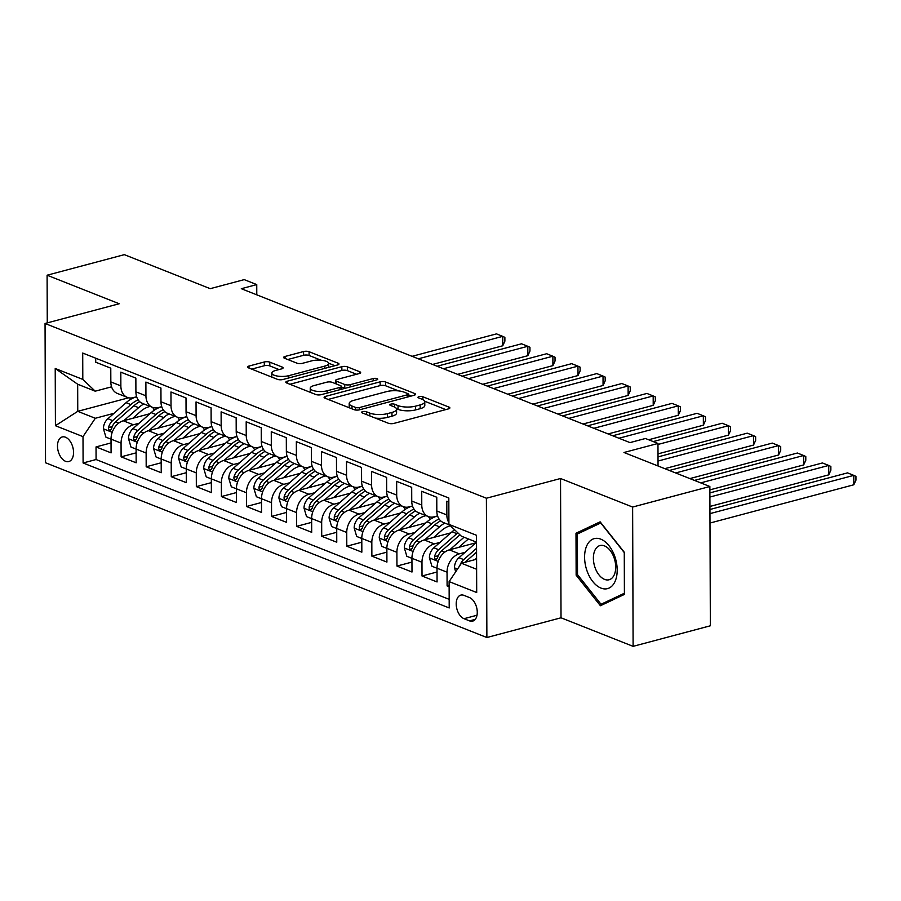 <?xml version="1.0" encoding="UTF-8"?>
<svg xmlns="http://www.w3.org/2000/svg" width="901" height="901" viewBox="0 0 901 901"><rect width="100%" height="100%" fill="white"/><g stroke="black" fill="none" stroke-linecap="round" stroke-linejoin="round"><path stroke-width="1.35" d="M362.596 411.644A2.737 0.89 -0.2 0 0 361.583 412.331A2.737 0.89 -0.2 0 0 362.202 412.895L388.354 423.245A3.908 1.261 -0.2 0 0 393.85 423.414L448.428 408.896A3.908 1.261 -0.2 0 0 449.869 407.905A3.908 1.261 -0.2 0 0 449.002 407.106L422.851 396.755A2.737 0.89 -0.2 0 0 418.999 396.631A2.737 0.89 -0.2 0 0 417.996 397.33A2.737 0.89 -0.2 0 0 418.605 397.882L421.983 399.222A12.501 4.043 -0.2 0 1 424.776 401.767A12.501 4.043 -0.2 0 1 420.159 404.921L415.609 406.137A12.501 4.043 -0.2 0 1 398.028 405.596L394.649 404.256A2.737 0.89 -0.2 0 0 390.797 404.144A2.737 0.89 -0.2 0 0 389.784 404.831A2.737 0.89 -0.2 0 0 390.403 405.382L393.782 406.723A12.501 4.043 -0.2 0 1 396.575 409.268A12.501 4.043 -0.2 0 1 391.958 412.421L387.407 413.638A12.501 4.043 -0.2 0 1 369.827 413.097L366.448 411.757A2.737 0.89 -0.2 0 0 362.596 411.644M65.559 461.301A12.738 7.58 -104.9 0 0 68.791 461.56A12.738 7.58 -104.9 0 0 73.364 449.881A12.738 7.58 -104.9 0 0 65.48 437.21A12.738 7.58 -104.9 0 0 62.248 436.951A12.738 7.58 -104.9 0 0 57.675 448.63A12.738 7.58 -104.9 0 0 65.559 461.301M269.804 362.146A3.908 1.261 -0.2 0 0 264.308 361.988L248.991 366.054A3.908 1.261 -0.2 0 0 247.55 367.045A3.908 1.261 -0.2 0 0 248.417 367.833L277.463 379.344A3.908 1.261 -0.2 0 0 282.959 379.501L337.548 364.984A3.908 1.261 -0.2 0 0 338.99 363.993A3.908 1.261 -0.2 0 0 338.112 363.204L309.077 351.705A3.908 1.261 -0.2 0 0 303.581 351.536L285.076 356.458A3.908 1.261 -0.2 0 0 283.635 357.449A3.908 1.261 -0.2 0 0 284.513 358.238L296.936 363.159A3.908 1.261 -0.2 0 0 302.432 363.328L311.6 360.884A10.452 3.379 -0.2 0 1 322.682 360.423A10.452 3.379 -0.2 0 1 328.64 363.452A10.452 3.379 -0.2 0 1 324.777 366.099L288.838 375.661A10.452 3.379 -0.2 0 1 277.767 376.122A10.452 3.379 -0.2 0 1 271.809 373.093A10.452 3.379 -0.2 0 1 275.672 370.446L281.664 368.858A3.908 1.261 -0.2 0 0 283.105 367.867A3.908 1.261 -0.2 0 0 282.227 367.067L269.804 362.146L269.816 365.919A3.908 1.261 -0.2 0 0 264.32 365.75L251.649 369.117M632.626 507.049L560.535 478.51L561.019 617.793L633.11 646.344L632.626 507.049L709.864 486.506L623.976 452.493L657.967 443.461L645.431 438.494L629.979 442.605L241.299 288.703L256.751 284.592L244.216 279.625L210.226 288.669L124.338 254.656L47.1 275.21L47.269 322.885M560.535 478.51L486.394 498.23L45.05 323.482L119.202 303.75L47.1 275.21M325.543 396.372A3.908 1.261 -0.2 0 0 324.101 397.352A3.908 1.261 -0.2 0 0 324.968 398.152L354.014 409.651A3.908 1.261 -0.2 0 0 359.51 409.82L414.088 395.291A3.908 1.261 -0.2 0 0 415.541 394.311A3.908 1.261 -0.2 0 0 414.663 393.512L385.617 382.013A3.908 1.261 -0.2 0 0 380.132 381.844L325.543 396.372L325.543 398.377M315.744 394.492L286.698 382.993A3.908 1.261 -0.2 0 1 285.82 382.204A3.908 1.261 -0.2 0 1 287.261 381.213L341.851 366.684A3.908 1.261 -0.2 0 1 347.347 366.853L359.781 371.775A3.908 1.261 -0.2 0 1 360.648 372.575A3.908 1.261 -0.2 0 1 359.206 373.566L337.064 379.445A3.908 1.261 -0.2 0 0 335.623 380.436A3.908 1.261 -0.2 0 0 336.501 381.236L344.745 384.502A3.908 1.261 -0.2 0 0 350.23 384.659L373.284 378.533A2.737 0.89 -0.2 0 1 376.179 378.409A2.737 0.89 -0.2 0 1 377.744 379.208A2.737 0.89 -0.2 0 1 376.731 379.895L321.229 394.661A3.908 1.261 -0.2 0 1 315.744 394.492M709.864 486.506L710.348 625.79L633.11 646.344M111.037 442.92L96.035 446.919L111.082 452.876L111.026 439.136L121.061 443.101A15.914 11.702 -68.4 0 1 133.359 424.754L139.103 423.233M136.119 452.854L121.106 456.841L136.152 462.799L136.107 449.058L146.131 453.034A15.914 11.702 -68.4 0 1 158.441 434.687L164.185 433.156M161.189 462.776L146.187 466.774L161.234 472.732L161.178 458.992L171.213 462.968A15.914 11.702 -68.4 0 1 183.511 444.621L189.255 443.089M186.27 472.71L171.258 476.708L186.304 482.666L186.259 468.925L196.283 472.89A15.914 11.702 -68.4 0 1 208.593 454.543L214.337 453.023M211.341 482.643L196.339 486.63L211.386 492.588L211.33 478.848L221.364 482.823A15.914 11.702 -68.4 0 1 233.663 464.477L239.407 462.945M236.422 492.565L221.409 496.564L236.456 502.521L236.411 488.781L246.435 492.746A15.914 11.702 -68.4 0 1 258.745 474.41L264.489 472.879M261.493 502.499L246.491 506.486L261.538 512.444L261.481 498.704L271.516 502.679A15.914 11.702 -68.4 0 1 283.815 484.333L289.559 482.801M286.574 512.421L271.561 516.419L286.608 522.377L286.563 508.637L296.587 512.613A15.914 11.702 -68.4 0 1 308.897 494.266L314.64 492.734M311.645 522.355L296.643 526.353L311.69 532.311L311.633 518.571L321.668 522.535A15.914 11.702 -68.4 0 1 333.967 504.188L339.722 502.668M336.726 532.288L321.713 536.275L336.76 542.233L336.715 528.493L346.739 532.468A15.914 11.702 -68.4 0 1 359.048 514.122L364.792 512.59M361.797 542.211L346.795 546.209L361.842 552.167L361.785 538.426L371.82 542.391A15.914 11.702 -68.4 0 1 384.13 524.055L389.874 522.524M386.878 552.144L371.865 556.142L386.912 562.089L386.867 548.349L396.89 552.324A15.914 11.702 -68.4 0 1 409.2 533.978L414.944 532.446M411.948 562.078L396.947 566.065L411.994 572.022L411.937 558.282L421.972 562.258A15.914 11.702 -68.4 0 1 434.282 543.911L440.026 542.379M437.03 572L422.017 575.998L437.064 581.956L437.019 568.216A15.914 11.702 -68.4 0 1 449.317 549.869L475.908 542.796M448.844 502.026L446.795 501.226L446.851 514.967A15.914 11.702 -68.4 0 0 448.912 522.704M449.543 524.968L443.315 522.501A15.914 11.702 -68.4 0 1 436.816 510.991L436.771 497.251L421.724 491.293L421.769 505.033A15.914 11.702 -68.4 0 0 428.268 516.543A15.914 11.702 -68.4 0 0 434.181 516.802L437.571 515.901M428.268 516.543L418.244 512.568A15.914 11.702 111.6 0 1 411.746 501.057L411.689 487.317L396.643 481.359L396.699 495.1A15.914 11.702 -68.4 0 0 403.197 506.61A15.914 11.702 -68.4 0 0 409.11 506.88L412.489 505.979M403.197 506.61L393.163 502.645A15.914 11.702 111.6 0 1 386.664 491.135L386.619 477.395L371.572 471.437L371.617 485.177A15.914 11.702 -68.4 0 0 378.116 496.688A15.914 11.702 -68.4 0 0 384.029 496.947L387.419 496.046M378.116 496.688L368.092 492.712A15.914 11.702 111.6 0 1 361.594 481.202L361.538 467.461L346.491 461.503L346.547 475.244A15.914 11.702 -68.4 0 0 353.046 486.754A15.914 11.702 -68.4 0 0 358.958 487.013L362.337 486.112M353.046 486.754L343.011 482.79A15.914 11.702 111.6 0 1 336.512 471.279L336.467 457.539L321.42 451.581L321.466 465.321A15.914 11.702 -68.4 0 0 327.964 476.832A15.914 11.702 -68.4 0 0 333.877 477.091L337.267 476.19M327.964 476.832L317.94 472.856A15.914 11.702 111.6 0 1 311.442 461.346L311.386 447.606L296.339 441.648L296.395 455.388A15.914 11.702 -68.4 0 0 302.894 466.898A15.914 11.702 -68.4 0 0 308.806 467.157L312.185 466.256M302.894 466.898L292.859 462.923A15.914 11.702 111.6 0 1 286.36 451.412L286.315 437.672L271.269 431.714L271.314 445.454A15.914 11.702 -68.4 0 0 277.812 456.965A15.914 11.702 -68.4 0 0 283.725 457.224L287.115 456.334A30.443 22.379 -68.4 0 0 276.539 462.269L281.303 464.15L263.103 480.177A10.542 7.749 111.6 0 0 258.992 487.182L259.049 488.792L260.31 490.178L262.011 488.365A10.542 7.749 -68.4 0 1 266.11 481.371L284.311 465.344A30.443 22.379 -68.4 0 1 290.212 461.278M277.812 456.965L267.788 453A15.914 11.702 111.6 0 1 261.29 441.49L261.234 427.75L246.187 421.792L246.243 435.532A15.914 11.702 -68.4 0 0 252.742 447.042A15.914 11.702 -68.4 0 0 258.655 447.301L262.033 446.4M252.742 447.042L242.707 443.067A15.914 11.702 111.6 0 1 236.208 431.556L236.163 417.816L221.117 411.858L221.162 425.599A15.914 11.702 -68.4 0 0 227.66 437.109A15.914 11.702 -68.4 0 0 233.573 437.368L236.963 436.467M227.66 437.109L217.637 433.144A15.914 11.702 111.6 0 1 211.138 421.634L211.082 407.883L196.035 401.936L196.091 415.676A15.914 11.702 -68.4 0 0 202.59 427.187A15.914 11.702 -68.4 0 0 208.503 427.446L211.881 426.545A30.443 22.379 -68.4 0 0 201.306 432.48L206.07 434.372L187.881 450.387A10.542 7.749 111.6 0 0 183.77 457.393L183.827 459.003L185.077 460.388L186.777 458.575A10.542 7.749 -68.4 0 1 190.888 451.581L209.088 435.555A30.443 22.379 -68.4 0 1 214.99 431.489M202.59 427.187L192.555 423.211A15.914 11.702 111.6 0 1 186.056 411.701L186.011 397.96L170.965 392.003L171.01 405.743A15.914 11.702 -68.4 0 0 177.508 417.253A15.914 11.702 -68.4 0 0 183.421 417.512L186.811 416.611M177.508 417.253L167.485 413.277A15.914 11.702 111.6 0 1 160.986 401.767L160.93 388.027L145.883 382.069L145.939 395.809A15.914 11.702 -68.4 0 0 152.438 407.32A15.914 11.702 -68.4 0 0 158.351 407.579L161.73 406.678M152.438 407.32L142.403 403.355A15.914 11.702 111.6 0 1 135.905 391.845L135.86 378.105L120.813 372.147L120.858 385.887A15.914 11.702 -68.4 0 0 127.356 397.397A15.914 11.702 -68.4 0 0 133.269 397.656L136.659 396.755A30.443 22.379 -68.4 0 0 126.084 402.691L130.848 404.583L112.648 420.598A10.542 7.749 111.6 0 0 108.537 427.603L108.593 429.214L109.854 430.599L111.555 428.797A10.542 7.749 -68.4 0 1 115.655 421.792L133.855 405.777A30.443 22.379 -68.4 0 1 139.756 401.711M111.026 439.136A15.914 11.702 111.6 0 1 123.336 420.79L149.915 413.717M136.107 449.058A15.914 11.702 111.6 0 1 148.406 430.712L174.997 423.65M161.178 458.992A15.914 11.702 111.6 0 1 173.488 440.645L200.067 433.572M186.259 468.925A15.914 11.702 111.6 0 1 198.558 450.579L225.149 443.506M211.33 478.848A15.914 11.702 111.6 0 1 223.639 460.501L250.219 453.428M236.411 488.781A15.914 11.702 111.6 0 1 248.71 470.435L275.301 463.362M261.481 498.704A15.914 11.702 111.6 0 1 273.791 480.357L300.371 473.295M286.563 508.637A15.914 11.702 111.6 0 1 298.862 490.29L325.452 483.218M311.633 518.571A15.914 11.702 111.6 0 1 323.943 500.224L350.523 493.151M336.715 528.493A15.914 11.702 111.6 0 1 349.014 510.146L375.604 503.073M361.785 538.426A15.914 11.702 111.6 0 1 374.095 520.08L400.675 513.007M412.512 506.024A30.443 22.379 -68.4 0 0 401.914 511.914L383.725 527.941A10.542 7.749 -68.4 0 0 379.242 537.863L381.776 546.378L386.867 548.394A15.914 11.702 111.6 0 1 399.166 530.013L425.756 522.94M411.937 558.282A15.914 11.702 111.6 0 1 424.247 539.936L450.827 532.863M469.455 597.543L463.936 595.358A12.332 7.343 -104.9 0 0 460.805 595.111A12.332 7.343 -104.9 0 0 456.379 606.418A12.332 7.343 -104.9 0 0 464.026 618.694L469.534 620.879A12.332 7.343 -104.9 0 0 472.665 621.127A12.332 7.343 -104.9 0 0 477.091 609.819A12.332 7.343 -104.9 0 0 469.455 597.543M486.394 498.23L486.878 637.525L45.534 462.765L45.05 323.482M96.035 446.919L96.08 459.533L83.095 462.979L449.205 607.95L449.115 581.596L461.425 563.249L476.584 559.217M83.095 462.979L83.005 436.625L55.423 425.711L55.22 368.486L82.802 379.411L82.712 353.057L448.822 498.016L448.912 524.371L476.505 535.295L476.697 592.52L449.115 581.596M449.126 585.38L447.099 585.92L447.042 572.18A15.914 11.702 -68.4 0 1 459.352 553.833L465.096 552.313M95.72 358.204L95.731 362.213L110.778 368.171L110.834 381.911A15.914 11.702 111.6 0 0 117.321 393.422L127.356 397.397M422.017 575.998L421.972 562.258M396.947 566.065L396.89 552.324M371.865 556.142L371.82 542.391M346.795 546.209L346.739 532.468M321.713 536.275L321.668 522.535M296.643 526.353L296.587 512.613M271.561 516.419L271.516 502.679M246.491 506.486L246.435 492.746M221.409 496.564L221.364 482.823M196.339 486.63L196.283 472.89M171.258 476.708L171.213 462.968M146.187 466.774L146.131 453.034M121.106 456.841L121.061 443.101M96.08 459.533L449.182 599.345M447.099 585.92L449.137 586.731M128.652 397.791L77.756 411.329L95.315 418.278L114.033 413.3M461.425 563.249L476.618 569.263M476.528 542.165L461.323 536.14L448.912 524.371M561.019 617.793L486.878 637.525M256.785 294.83L256.751 284.592M658.045 465.986L657.967 443.461M111.578 386.822L95.213 391.18L77.666 384.231L77.756 411.329L55.423 425.711M82.802 379.411L95.213 391.18M95.315 418.278L83.005 436.625M55.22 368.486L77.666 384.231M600.122 521.837L575.998 533.234L576.144 575.176L600.415 605.731L624.551 594.345L624.404 552.392L600.122 521.837M577.62 574.793L576.144 575.176M582.958 531.387L575.998 533.234M375.39 418.109A12.501 4.043 -0.2 0 0 387.419 417.4L387.407 413.638M396.575 409.268L396.598 413.03A12.501 4.043 -0.2 0 1 391.969 416.194L387.419 417.4M424.776 401.767L424.799 405.529A12.501 4.043 -0.2 0 1 420.17 408.694L415.62 409.899A12.501 4.043 -0.2 0 1 398.039 409.358L396.474 408.739M445.781 409.595L424.675 401.238M398.591 390.91L385.628 385.774A3.908 1.261 -0.2 0 0 380.143 385.605L328.201 399.425M411.442 396.001L408.322 394.762M355.557 407.443A2.737 0.89 -0.2 0 0 359.398 407.567L407.308 394.818A2.737 0.89 -0.2 0 0 408.322 394.131A2.737 0.89 -0.2 0 0 407.714 393.568L404.144 392.16A12.501 4.043 -0.2 0 0 386.563 391.62L353.811 400.337A12.501 4.043 -0.2 0 0 349.194 403.502A12.501 4.043 -0.2 0 0 351.987 406.036L355.557 407.443L355.557 410.011M349.194 403.502L349.205 407.263A12.501 4.043 -0.2 0 0 349.306 407.781M289.931 384.276L341.862 370.457L341.851 366.684M356.559 374.264L347.358 370.626A3.908 1.261 -0.2 0 0 341.862 370.457M341.366 386.923L344.756 388.263A3.908 1.261 -0.2 0 0 344.982 388.342M314.1 385.56A10.452 3.379 -0.2 0 0 310.237 388.207A10.452 3.379 -0.2 0 0 316.195 391.237A10.452 3.379 -0.2 0 0 327.266 390.775L339.925 387.407A3.908 1.261 -0.2 0 0 341.366 386.416A3.908 1.261 -0.2 0 0 340.499 385.628L332.255 382.362A3.908 1.261 -0.2 0 0 326.759 382.193L314.1 385.56M310.237 388.207L310.248 391.969A10.452 3.379 -0.2 0 0 310.316 392.34M279.017 369.556L269.816 365.919M271.809 373.093L271.82 376.855A10.452 3.379 -0.2 0 0 271.854 377.114M328.64 367.349A10.452 3.379 -0.2 0 0 328.651 367.225L328.64 363.452M321.128 360.242L309.088 355.467A3.908 1.261 -0.2 0 0 303.592 355.298L287.734 359.522M334.902 365.693L328.606 363.193M474.928 559.656L476.584 558.203M455.692 571.786L454.464 567.653A10.542 7.749 -68.4 0 1 458.947 557.719L476.528 542.244M709.999 523.042L853.821 484.772L853.788 475.368L847.526 472.879L709.943 509.482M465.378 562.19A10.542 7.749 -68.4 0 1 466.718 560.805L476.561 552.144M476.55 548.315L463.711 559.611A10.542 7.749 111.6 0 0 459.927 565.479M709.965 513.626L853.788 475.368L855.939 476.37L855.95 480.143L853.821 484.772M600.978 588.094A25.859 15.396 -104.9 0 0 617.196 570.074A25.859 15.396 -104.9 0 0 600.809 539.158A25.859 15.396 -104.9 0 0 584.591 557.167A25.859 15.396 -104.9 0 0 600.978 588.094M604.605 579.399A17.705 10.542 -104.9 0 0 609.099 579.76A17.705 10.542 -104.9 0 0 615.451 563.519A17.705 10.542 -104.9 0 0 604.492 545.905A17.705 10.542 -104.9 0 0 599.998 545.544A17.705 10.542 -104.9 0 0 593.635 561.774A17.705 10.542 -104.9 0 0 604.605 579.399M577.372 534.023L600.753 522.985L624.269 552.583L624.404 593.23L601.035 604.267L577.518 574.658L577.372 534.023M606.756 602.746L601.035 604.267M458.8 547.346L466.425 540.634A25.262 18.583 -68.4 0 1 468.497 538.978M449.858 549.723L464.06 537.221M437.019 568.261L431.928 566.245L429.394 557.719A10.542 7.749 -68.4 0 1 433.877 547.797L452.065 531.77A30.443 22.379 -68.4 0 1 454.6 529.765M709.932 506.452L828.751 474.85L828.717 465.434L822.444 462.956L709.887 492.892M457.821 532.818A30.443 22.379 111.6 0 0 456.83 533.662L438.641 549.678A10.542 7.749 111.6 0 0 434.53 556.683L434.586 558.293L435.836 559.679L437.537 557.877A10.542 7.749 -68.4 0 1 441.648 550.871L459.848 534.845A30.443 22.379 -68.4 0 1 459.904 534.8M709.898 497.037L828.717 465.434L830.857 466.448L830.868 470.209L828.751 474.85M433.719 537.413L441.355 530.7A25.262 18.583 -68.4 0 1 450.376 525.756M424.776 539.8L439.53 526.803A30.443 22.379 -68.4 0 1 444.79 523.087M411.937 558.327L406.847 556.311L404.312 547.785A10.542 7.749 -68.4 0 1 408.795 537.863L426.995 521.848A30.443 22.379 -68.4 0 1 437.582 515.958M709.875 489.874L803.669 464.916L803.636 455.501L797.374 453.023L694.457 480.402M439.057 518.999A30.443 22.379 111.6 0 0 431.759 523.729L413.559 539.755A10.542 7.749 111.6 0 0 409.448 546.749L409.516 548.36L410.766 549.756L412.467 547.943A10.542 7.749 -68.4 0 1 416.566 540.938L434.766 524.923A30.443 22.379 -68.4 0 1 440.668 520.857M700.719 482.88L803.636 455.501L805.787 456.514L805.798 460.276L803.669 464.916M408.649 527.49L416.273 520.767A25.262 18.583 -68.4 0 1 426.027 515.654M399.706 529.867L414.46 516.881A30.443 22.379 -68.4 0 1 419.708 513.153M428.504 516.633A25.262 18.583 -68.4 0 1 430.115 519.426M689.873 478.589L778.599 454.982L778.565 445.578L772.292 443.089L669.375 470.468M413.987 509.065A30.443 22.379 111.6 0 0 406.678 513.795L388.489 529.822A10.542 7.749 111.6 0 0 384.378 536.827L384.434 538.438L385.684 539.823L387.385 538.01A10.542 7.749 -68.4 0 1 391.496 531.016L409.696 514.989A30.443 22.379 -68.4 0 1 415.598 510.923M432.187 517.14A25.262 18.583 -68.4 0 1 432.773 517.838M675.649 472.957L778.565 445.578L780.705 446.581L780.716 450.354L778.599 454.982M383.567 517.557L391.203 510.844A25.262 18.583 -68.4 0 1 400.945 505.731M374.625 519.933L389.378 506.948A30.443 22.379 -68.4 0 1 394.638 503.231M361.785 538.471L356.695 536.455L354.161 527.93A10.542 7.749 -68.4 0 1 358.643 518.007L376.843 501.981A30.443 22.379 -68.4 0 1 387.43 496.091M403.434 506.7A25.262 18.583 -68.4 0 1 405.045 509.493M664.803 468.655L753.518 445.06L753.484 435.645L747.222 433.167L658.012 456.897M388.905 499.143A30.443 22.379 111.6 0 0 381.607 503.873L363.407 519.888A10.542 7.749 111.6 0 0 359.296 526.894L359.364 528.504L360.614 529.889L362.315 528.087A10.542 7.749 -68.4 0 1 366.414 521.082L384.614 505.067A30.443 22.379 -68.4 0 1 390.516 501.001M407.106 507.207A25.262 18.583 -68.4 0 1 407.691 507.916M658.023 461.042L753.484 435.645L755.635 436.658L755.646 440.42L753.518 445.06M358.497 507.623L366.121 500.911A25.262 18.583 -68.4 0 1 375.875 495.798M349.554 510.011L364.308 497.014A30.443 22.379 -68.4 0 1 369.556 493.298M336.715 528.538L331.624 526.522L329.09 518.007A10.542 7.749 -68.4 0 1 333.573 508.074L351.762 492.059A30.443 22.379 -68.4 0 1 362.36 486.168M378.352 496.778A25.262 18.583 -68.4 0 1 379.963 499.571M658 453.867L728.447 435.127L728.413 425.722L722.14 423.233L653.214 441.569M363.835 489.209A30.443 22.379 111.6 0 0 356.526 493.939L338.337 509.966A10.542 7.749 111.6 0 0 334.226 516.96L334.282 518.571L335.532 519.967L337.233 518.154A10.542 7.749 -68.4 0 1 341.344 511.16L359.544 495.133A30.443 22.379 -68.4 0 1 365.446 491.068M382.035 497.284A25.262 18.583 -68.4 0 1 382.621 497.983M657.967 444.452L728.413 425.722L730.553 426.725L730.565 430.487L728.447 435.127M333.415 497.701L341.051 490.989A25.262 18.583 -68.4 0 1 350.793 485.864M324.473 500.078L339.226 487.092A30.443 22.379 -68.4 0 1 344.486 483.364M311.633 518.616L306.543 516.6L304.009 508.074A10.542 7.749 -68.4 0 1 308.491 498.152L326.691 482.125A30.443 22.379 -68.4 0 1 337.278 476.235M353.282 486.844A25.262 18.583 -68.4 0 1 354.893 489.637M648.63 439.756L703.366 425.204L703.332 415.789L697.07 413.311L612.691 435.757M338.753 479.287A30.443 22.379 111.6 0 0 331.455 484.017L313.255 500.032A10.542 7.749 111.6 0 0 309.144 507.038L309.212 508.648L310.462 510.034L312.163 508.232A10.542 7.749 -68.4 0 1 316.262 501.226L334.462 485.2A30.443 22.379 -68.4 0 1 340.364 481.145M356.954 487.351A25.262 18.583 -68.4 0 1 357.539 488.06M618.953 438.235L703.332 415.789L705.483 416.803L705.494 420.564L703.366 425.204M308.345 487.768L315.969 481.055A25.262 18.583 -68.4 0 1 325.723 475.942M299.402 490.144L314.156 477.158A30.443 22.379 -68.4 0 1 319.405 473.442M286.563 508.682L281.472 506.666L278.938 498.14A10.542 7.749 -68.4 0 1 283.421 488.218L301.61 472.192A30.443 22.379 -68.4 0 1 312.208 466.313M328.201 476.922A25.262 18.583 -68.4 0 1 329.811 479.715M608.107 433.944L678.295 415.271L678.262 405.855L671.988 403.378L587.61 425.824M313.683 469.353A30.443 22.379 111.6 0 0 306.374 474.084L288.185 490.11A10.542 7.749 111.6 0 0 284.074 497.104L284.13 498.715L285.38 500.1L287.081 498.298A10.542 7.749 -68.4 0 1 291.192 491.293L309.392 475.277A30.443 22.379 -68.4 0 1 315.294 471.212M331.883 477.417A25.262 18.583 -68.4 0 1 332.469 478.127M593.883 428.302L678.262 405.855L680.401 406.869L680.413 410.631L678.295 415.271M283.263 477.845L290.899 471.122A25.262 18.583 -68.4 0 1 300.641 466.008M274.321 480.222L289.075 467.236A30.443 22.379 -68.4 0 1 294.334 463.508M261.481 498.749L256.391 496.733L253.857 488.218A10.542 7.749 -68.4 0 1 258.339 478.285L276.539 462.269M303.13 466.988A25.262 18.583 -68.4 0 1 304.741 469.781M583.037 424.011L653.214 405.337L653.18 395.933L646.918 393.444L562.539 415.89M288.602 459.42A30.443 22.379 111.6 0 0 281.303 464.15M306.802 467.495A25.262 18.583 -68.4 0 1 307.387 468.193M568.801 418.379L653.18 395.933L655.331 396.936L655.342 400.708L653.214 405.337M258.193 467.912L265.818 461.199A25.262 18.583 -68.4 0 1 275.571 456.086M249.25 470.288L264.004 457.303A30.443 22.379 -68.4 0 1 269.253 453.586M236.411 488.826L231.32 486.81L228.786 478.285A10.542 7.749 -68.4 0 1 233.269 468.362L251.458 452.336A30.443 22.379 -68.4 0 1 262.056 446.445M278.049 457.055A25.262 18.583 -68.4 0 1 279.659 459.848M557.956 414.088L628.143 395.415L628.11 386L621.836 383.522L537.458 405.968M263.531 449.498A30.443 22.379 111.6 0 0 256.222 454.228L238.033 470.243A10.542 7.749 111.6 0 0 233.922 477.248L233.978 478.859L235.229 480.244L236.929 478.442A10.542 7.749 -68.4 0 1 241.04 471.437L259.24 455.422A30.443 22.379 -68.4 0 1 265.142 451.356M281.731 457.562A25.262 18.583 -68.4 0 1 282.317 458.271M543.731 408.446L628.11 386L630.25 387.013L630.261 390.775L628.143 395.415M233.111 457.978L240.747 451.266A25.262 18.583 -68.4 0 1 250.489 446.153M224.169 460.366L238.923 447.369A30.443 22.379 -68.4 0 1 244.182 443.652M211.33 478.893L206.239 476.877L203.705 468.351A10.542 7.749 -68.4 0 1 208.187 458.429L226.388 442.414A30.443 22.379 -68.4 0 1 236.974 436.523M252.978 447.133A25.262 18.583 -68.4 0 1 254.589 449.926M532.885 404.155L603.062 385.482L603.028 376.066L596.766 373.588L512.387 396.035M238.45 439.564A30.443 22.379 111.6 0 0 231.152 444.294L212.951 460.321A10.542 7.749 111.6 0 0 208.841 467.315L208.897 468.925L210.158 470.322L211.859 468.509A10.542 7.749 -68.4 0 1 215.958 461.515L234.159 445.488A30.443 22.379 -68.4 0 1 240.06 441.422M256.65 447.628A25.262 18.583 -68.4 0 1 257.236 448.338M518.649 398.524L603.028 376.066L605.179 377.08L605.19 380.841L603.062 385.482M208.041 448.056L215.666 441.332A25.262 18.583 -68.4 0 1 225.419 436.219M199.098 450.432L213.852 437.447A30.443 22.379 -68.4 0 1 219.101 433.719M186.259 468.97L181.169 466.955L178.635 458.429A10.542 7.749 -68.4 0 1 183.117 448.507L201.306 432.48M227.897 437.199A25.262 18.583 -68.4 0 1 229.507 439.992M507.804 394.221L577.992 375.548L577.958 366.144L571.684 363.655L487.306 386.112M213.379 429.642A30.443 22.379 111.6 0 0 206.07 434.372M231.58 437.706A25.262 18.583 -68.4 0 1 232.165 438.415M493.579 388.59L577.958 366.144L580.098 367.157L580.109 370.919L577.992 375.548M182.959 438.123L190.595 431.41A25.262 18.583 -68.4 0 1 200.337 426.297M174.017 440.499L188.771 427.513A30.443 22.379 -68.4 0 1 194.03 423.797M161.178 459.037L156.087 457.021L153.553 448.495A10.542 7.749 -68.4 0 1 158.035 438.573L176.236 422.546A30.443 22.379 -68.4 0 1 186.822 416.667M202.826 427.277A25.262 18.583 -68.4 0 1 204.437 430.059M482.733 384.299L552.91 365.626L552.876 356.21L546.614 353.733L462.236 376.179M188.298 419.708A30.443 22.379 111.6 0 0 181 424.439L162.799 440.465A10.542 7.749 111.6 0 0 158.689 447.459L158.745 449.07L160.006 450.455L161.707 448.653A10.542 7.749 -68.4 0 1 165.807 441.648L184.007 425.632A30.443 22.379 -68.4 0 1 189.908 421.567M206.498 427.772A25.262 18.583 -68.4 0 1 207.084 428.482M468.497 378.657L552.876 356.21L555.027 357.224L555.039 360.986L552.91 365.626M157.889 428.2L165.514 421.477A25.262 18.583 -68.4 0 1 175.267 416.363M148.947 430.577L163.7 417.591A30.443 22.379 -68.4 0 1 168.949 413.863M136.107 449.103L131.017 447.087L128.483 438.573A10.542 7.749 -68.4 0 1 132.954 428.639L151.154 412.624A30.443 22.379 -68.4 0 1 161.752 406.734M177.745 417.343A25.262 18.583 -68.4 0 1 179.355 420.136M457.652 374.365L527.84 355.692L527.806 346.288L521.533 343.799L437.154 366.245M163.227 409.775A30.443 22.379 111.6 0 0 155.918 414.505L137.729 430.532A10.542 7.749 111.6 0 0 133.618 437.526L133.675 439.147L134.925 440.533L136.625 438.719A10.542 7.749 -68.4 0 1 140.736 431.725L158.936 415.699A30.443 22.379 -68.4 0 1 164.838 411.633M181.428 417.85A25.262 18.583 -68.4 0 1 182.013 418.548M443.427 368.734L527.806 346.288L529.946 347.29L529.957 351.063L527.84 355.692M132.807 418.267L140.443 411.554A25.262 18.583 -68.4 0 1 150.185 406.43M123.865 420.643L138.619 407.657A30.443 22.379 -68.4 0 1 143.878 403.941M111.026 439.181L105.935 437.165L103.401 428.639A10.542 7.749 -68.4 0 1 107.883 418.717L126.084 402.691M152.674 407.41A25.262 18.583 -68.4 0 1 154.285 410.203M432.581 364.432L502.758 345.77L502.724 336.355L496.462 333.877L412.084 356.323M138.146 399.853A30.443 22.379 111.6 0 0 130.848 404.583M156.346 407.916A25.262 18.583 -68.4 0 1 156.932 408.626M418.346 358.801L502.724 336.355L504.875 337.368L504.887 341.13L502.758 345.77M123.336 420.79L133.359 424.754M148.406 430.712L158.441 434.687M173.488 440.645L183.511 444.621M198.558 450.579L208.593 454.543M223.639 460.501L233.663 464.477M248.71 470.435L258.745 474.41M273.791 480.357L283.815 484.333M298.862 490.29L308.897 494.266M323.943 500.224L333.967 504.188M349.014 510.146L359.048 514.122M374.095 520.08L384.13 524.055M399.166 530.013L409.2 533.978M424.247 539.936L434.282 543.911M449.317 549.869L459.352 553.833M436.816 510.991L446.851 514.967M110.834 381.911L120.858 385.887M135.905 391.845L145.939 395.809M160.986 401.767L171.01 405.743M186.056 411.701L196.091 415.676M211.138 421.634L221.162 425.599M236.208 431.556L246.243 435.532M261.29 441.49L271.314 445.454M286.36 451.412L296.395 455.388M311.442 461.346L321.466 465.321M336.512 471.279L346.547 475.244M361.594 481.202L371.617 485.177M386.664 491.135L396.699 495.1M411.746 501.057L421.769 505.033M437.019 568.216L447.042 572.18M475.255 619.359L469.534 620.879M477.012 615.237L464.026 618.694M369.838 415.913L369.827 413.097M391.969 416.194L391.958 412.421M394.661 407.117L394.649 404.256M398.039 409.358L398.028 405.596M415.62 409.899L415.609 406.137M420.17 408.694L420.159 404.921M422.862 399.616L422.851 396.755M449.002 408.705L449.002 407.106M366.448 414.573L366.448 411.757M380.143 385.605L380.132 381.844M385.628 385.774L385.617 382.013M414.674 395.111L414.663 393.512M359.409 409.842L359.398 407.567M407.32 397.093L407.308 394.818M351.998 408.851L351.987 406.036M287.273 383.218L287.261 381.213M347.358 370.626L347.347 366.853M359.781 373.374L359.781 371.775M336.501 384.051L336.501 381.236M344.756 388.263L344.745 384.502M350.241 386.946L350.23 384.659M373.296 380.808L373.284 378.533M327.277 393.05L327.266 390.775M339.936 389.683L339.925 387.407M282.238 368.667L282.227 367.067M288.849 377.936L288.838 375.661M324.777 368.385L324.777 366.099M285.088 358.463L285.076 356.458M303.592 355.298L303.581 351.536M309.088 355.467L309.077 351.705M338.123 364.792L338.112 363.204M249.003 368.07L248.991 366.054M264.32 365.75L264.308 361.988M454.532 567.867L457.528 569.049M466.718 560.805L468.283 561.424M458.947 557.719L463.711 559.611M429.45 557.933L438.201 561.391M452.065 531.77L456.83 533.662M441.648 550.871L444.801 552.122M433.877 547.797L438.641 549.678M438.258 555.692L434.53 556.683M404.38 547.999L413.131 551.468M434.766 524.923L439.53 526.803M426.995 521.848L431.759 523.729M416.566 540.938L419.72 542.188M408.795 537.863L413.559 539.755M413.176 545.758L409.448 546.749M379.298 538.077L388.049 541.535M409.696 514.989L414.46 516.881M401.914 511.914L406.678 513.795M391.496 531.016L394.649 532.266M383.725 527.941L388.489 529.822M388.106 535.836L384.378 536.827M354.228 528.144L362.979 531.613M384.614 505.067L389.378 506.948M376.843 501.981L381.607 503.873M366.414 521.082L369.568 522.332M358.643 518.007L363.407 519.888M363.024 525.902L359.296 526.894M329.147 518.21L337.898 521.679M359.544 495.133L364.308 497.014M351.762 492.059L356.526 493.939M341.344 511.16L344.486 512.399M333.573 508.074L338.337 509.966M337.954 515.969L334.226 516.96M304.076 508.288L312.827 511.745M334.462 485.2L339.226 487.092M326.691 482.125L331.455 484.017M316.262 501.226L319.416 502.476M308.491 498.152L313.255 500.032M312.872 506.047L309.144 507.038M278.995 498.354L287.746 501.823M309.392 475.277L314.156 477.158M301.61 472.192L306.374 474.084M291.192 491.293L294.334 492.543M283.421 488.218L288.185 490.11M287.791 496.113L284.074 497.104M253.924 488.432L262.675 491.89M284.311 465.344L289.075 467.236M266.11 481.371L269.264 482.621M258.339 478.285L263.103 480.177M262.72 486.191L258.992 487.182M228.843 478.499L237.594 481.967M259.24 455.422L264.004 457.303M251.458 452.336L256.222 454.228M241.04 471.437L244.182 472.687M233.269 468.362L238.033 470.243M237.639 476.257L233.922 477.248M203.772 468.565L212.523 472.034M234.159 445.488L238.923 447.369M226.388 442.414L231.152 444.294M215.958 461.515L219.112 462.754M208.187 458.429L212.951 460.321M212.568 466.324L208.841 467.315M178.691 458.643L187.442 462.1M209.088 435.555L213.852 437.447M190.888 451.581L194.03 452.831M183.117 448.507L187.881 450.387M187.487 456.402L183.77 457.393M153.62 448.709L162.371 452.178M184.007 425.632L188.771 427.513M176.236 422.546L181 424.439M165.807 441.648L168.96 442.898M158.035 438.573L162.799 440.465M162.417 446.468L158.689 447.459M128.539 438.787L137.29 442.245M158.936 415.699L163.7 417.591M151.154 412.624L155.918 414.505M140.736 431.725L143.878 432.976M132.954 428.639L137.729 430.532M137.335 436.546L133.618 437.526M103.469 428.853L112.22 432.322M133.855 405.777L138.619 407.657M115.655 421.792L118.808 423.042M107.883 418.717L112.648 420.598M112.265 426.612L108.537 427.603M408.333 396.823L408.322 394.131M335.634 383.702L335.623 380.436M341.378 389.3L341.366 386.416"/></g></svg>
